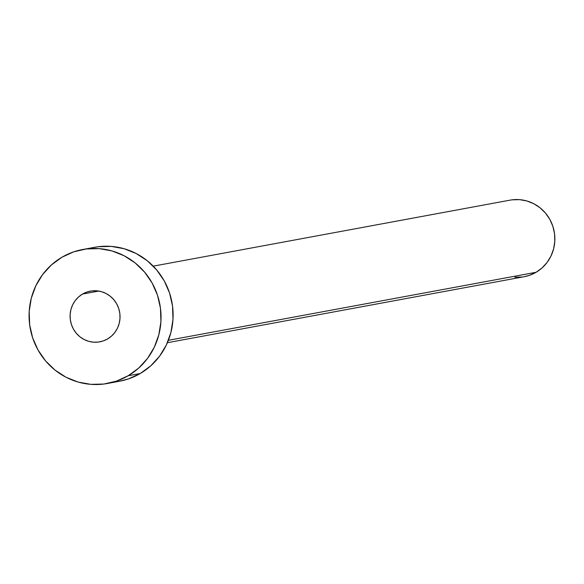 <?xml version="1.0" encoding="UTF-8"?>
<svg xmlns="http://www.w3.org/2000/svg" width="584" height="584" viewBox="0 0 584 584"><rect width="100%" height="100%" fill="white"/><g stroke="black" fill="none" stroke-linecap="round" stroke-linejoin="round"><path stroke-width="0.88" d="M82.526 294.066A25.791 24.951 79.5 0 1 90.367 291.139A25.791 24.951 79.5 0 1 118.464 307.768A25.791 24.951 79.5 0 1 107.595 338.932L111.573 336.026L114.909 332.376L117.493 328.113L119.209 323.405L119.99 318.426L119.822 313.382L118.698 308.454L116.669 303.833L113.807 299.702L110.23 296.212L106.062 293.504L101.477 291.679L96.645 290.81L91.746 290.927L86.98 292.022L82.526 294.066L78.548 296.964L75.205 300.621L72.628 304.877L70.912 309.593L70.131 314.564L70.299 319.616L71.423 324.543L73.453 329.164L76.314 333.296L79.891 336.778L84.059 339.486L88.644 341.312L93.477 342.188L98.375 342.071L103.142 340.968L107.595 338.932A25.791 24.951 79.5 0 1 99.747 341.852A25.791 24.951 79.5 0 1 71.657 325.222A25.791 24.951 79.5 0 1 82.526 294.066L98.747 291.066L82.526 294.066M167.396 342.706L524.242 276.699A38.924 37.668 -100.5 0 0 536.09 272.283L168.389 340.297L536.09 272.283A38.924 37.668 -100.5 0 0 552.493 225.256A38.924 37.668 -100.5 0 0 510.087 200.144L153.234 266.151M128.181 375.753A68.116 65.919 79.5 0 1 107.449 383.476A68.116 65.919 79.5 0 1 33.237 339.545A68.116 65.919 79.5 0 1 61.94 257.237A68.116 65.919 79.5 0 1 82.672 249.514A68.116 65.919 79.5 0 1 156.884 293.445A68.116 65.919 79.5 0 1 128.181 375.753L140.24 373.519L128.181 375.753L116.406 381.14L103.813 384.046L90.885 384.352L78.117 382.053L65.999 377.235L54.998 370.081L45.537 360.868L37.982 349.947L32.616 337.749L29.653 324.726L29.2 311.389L31.28 298.249L35.814 285.817L42.617 274.553L51.443 264.91L61.94 257.237L73.715 251.85L86.308 248.952L99.236 248.638L112.004 250.938L124.122 255.763L135.123 262.909L144.584 272.122L152.139 283.043L157.505 295.248L160.469 308.264L160.921 321.601L158.841 334.741L154.307 347.181L147.504 358.437L138.678 368.088L128.181 375.753M107.449 383.476L119.508 381.25A68.116 65.919 -100.5 0 0 140.24 373.519A68.116 65.919 -100.5 0 0 168.944 291.219A68.116 65.919 -100.5 0 0 94.732 247.28L82.672 249.514M94.469 247.331L98.367 246.718L111.296 246.411L124.063 248.711L136.181 253.529L147.183 260.683L156.643 269.896L164.199 280.809L169.564 293.015L172.528 306.038L172.981 319.368L170.9 332.508L166.367 344.947L159.563 356.211L150.738 365.854L140.24 373.519L128.465 378.906L119.267 381.294M512.168 199.823L519.556 199.648L526.848 200.962L533.776 203.714L540.061 207.802L545.463 213.065L549.785 219.307L552.851 226.278L554.544 233.717L554.8 241.338L553.61 248.85L551.019 255.953L547.128 262.391L542.091 267.903L536.09 272.283L529.36 275.363L524.104 276.721M522.169 277.02L514.781 277.196"/></g></svg>
